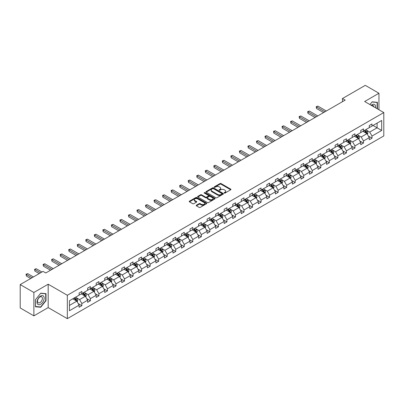 <?xml version="1.0" encoding="UTF-8"?>
<svg xmlns="http://www.w3.org/2000/svg" width="404" height="404" viewBox="0 0 404 404"><rect width="100%" height="100%" fill="white"/><g stroke="black" fill="none" stroke-linecap="round" stroke-linejoin="round"><path stroke-width="0.61" d="M224.265 193.061A0.53 0.308 0 0 0 225.018 193.061L230.724 189.769A0.758 0.439 0 0 0 230.947 189.461A0.758 0.439 0 0 0 230.724 189.148L221.059 183.567A0.758 0.439 0 0 0 219.983 183.567L214.282 186.86A0.53 0.308 0 0 0 215.029 187.294L215.771 186.87A2.429 1.404 0 0 1 219.205 186.87L220.013 187.335A2.429 1.404 0 0 1 220.725 188.33A2.429 1.404 0 0 1 220.013 189.319L219.271 189.744A0.53 0.308 0 0 0 220.023 190.178L220.761 189.754A2.429 1.404 0 0 1 224.2 189.754L225.003 190.218A2.429 1.404 0 0 1 225.715 191.208A2.429 1.404 0 0 1 225.003 192.203L224.265 192.627A0.53 0.308 0 0 0 224.265 193.061L224.265 192.627M196.41 205.207A0.758 0.439 0 0 0 196.187 205.52A0.758 0.439 0 0 0 196.41 205.828L199.121 207.393A0.758 0.439 0 0 0 200.197 207.393L206.535 203.737A0.758 0.439 0 0 0 206.757 203.424A0.758 0.439 0 0 0 206.535 203.116L196.869 197.536A0.758 0.439 0 0 0 195.794 197.536L189.456 201.192A0.758 0.439 0 0 0 189.234 201.505A0.758 0.439 0 0 0 189.456 201.813L192.733 203.702A0.758 0.439 0 0 0 193.809 203.702L196.521 202.136A0.758 0.439 0 0 0 196.743 201.828A0.758 0.439 0 0 0 196.521 201.52L194.895 200.581A2.03 1.172 0 0 1 194.299 199.753A2.03 1.172 0 0 1 195.551 198.667A2.03 1.172 0 0 1 197.768 198.925L204.131 202.596A2.03 1.172 0 0 1 204.727 203.424A2.03 1.172 0 0 1 203.47 204.51A2.03 1.172 0 0 1 201.258 204.252L200.197 203.641A0.758 0.439 0 0 0 199.121 203.641L196.41 205.207L196.41 205.828L199.121 204.273L199.121 203.641M48.182 284.219L33.875 292.481L20.2 284.583L20.2 307.954L33.875 315.852L48.182 307.596L67.327 318.65L67.327 295.274L48.182 284.219L48.182 307.596M378.957 109.767L378.957 93.248L364.655 101.51L383.8 112.565L67.327 295.274M378.957 93.248L365.282 85.35L342.441 98.541L342.441 101.697M20.2 284.583L43.041 271.397L45.773 272.978L345.178 100.116L342.441 98.541M215.822 197.753A0.758 0.439 0 0 0 216.898 197.753L223.235 194.092A0.758 0.439 0 0 0 223.457 193.784A0.758 0.439 0 0 0 223.235 193.476L213.57 187.895A0.758 0.439 0 0 0 212.494 187.895L206.156 191.552A0.758 0.439 0 0 0 205.934 191.86A0.758 0.439 0 0 0 206.156 192.173L215.822 197.753M204.515 193.178A0.53 0.308 0 0 1 205.055 193.253L214.872 198.919L208.545 202.571A0.758 0.439 0 0 1 207.474 202.571L197.809 196.99L200.52 195.44L200.52 194.809L197.809 196.374A0.758 0.439 0 0 0 197.586 196.682A0.758 0.439 0 0 0 197.809 196.99L197.809 196.374M200.52 195.44A0.758 0.439 0 0 1 201.591 195.44L201.591 194.809A0.758 0.439 0 0 0 200.52 194.809M201.591 194.809L205.515 197.071A0.758 0.439 0 0 0 206.585 197.071L208.388 196.031A0.758 0.439 0 0 0 208.61 195.723A0.758 0.439 0 0 0 208.388 195.41L204.303 193.056A0.53 0.308 0 0 1 205.055 192.622L214.883 198.293A0.758 0.439 0 0 1 215.105 198.606A0.758 0.439 0 0 1 214.883 198.914L214.883 198.293M33.875 292.481L33.875 315.852M69.432 300.753L79.118 295.162L79.118 293.046L81.855 291.471L81.855 293.587L87.653 290.239L87.653 288.123L90.385 286.542L90.385 288.658L96.187 285.31L96.187 283.194L98.919 281.613L98.919 283.729L104.722 280.381L104.722 278.265L107.454 276.69L107.454 278.805L113.256 275.457L113.256 273.341L115.988 271.761L115.988 273.877L121.786 270.529L121.786 268.413L124.523 266.832L124.523 268.948L130.32 265.6L130.32 263.484L133.057 261.908L133.057 264.024L138.855 260.676L138.855 258.56L141.592 256.979L141.592 259.095L147.389 255.747L147.389 253.631L150.126 252.051L150.126 254.167L155.924 250.818L155.924 248.702L158.661 247.127L158.661 249.243L164.458 245.895L164.458 243.779L167.195 242.198L167.195 244.314L172.993 240.966L172.993 238.85L175.73 237.269L175.73 239.385L181.527 236.037L181.527 233.921L184.259 232.345L184.259 234.461L190.062 231.113L190.062 228.997L192.794 227.417L192.794 229.533L198.596 226.184L198.596 224.069L201.328 222.488L201.328 224.604L207.131 221.261L207.131 219.14L209.863 217.564L209.863 219.68L215.66 216.332L215.66 214.216L218.397 212.635L218.397 214.751L224.195 211.403L224.195 209.287L226.932 207.707L226.932 209.822L232.729 206.479L232.729 204.358L235.466 202.783L235.466 204.899L241.264 201.551L241.264 199.435L244.001 197.854L244.001 199.97L249.798 196.622L249.798 194.506L252.535 192.925L252.535 195.041L258.333 191.698L258.333 189.577L261.07 188.001L261.07 190.117L266.867 186.769L266.867 184.653L269.604 183.073L269.604 185.189L275.402 181.84L275.402 179.724L278.139 178.144L278.139 180.265L283.936 176.917L283.936 174.801L286.668 173.22L286.668 175.336L292.471 171.988L292.471 169.872L295.203 168.291L295.203 170.407L301.005 167.059L301.005 164.943L303.737 163.362L303.737 165.483L309.54 162.135L309.54 160.019L312.272 158.439L312.272 160.555L318.069 157.207L318.069 155.091L320.806 153.51L320.806 155.626L326.604 152.278L326.604 150.162L329.341 148.581L329.341 150.702L335.138 147.354L335.138 145.238L337.875 143.657L337.875 145.773L343.673 142.425L343.673 140.309L346.41 138.729L346.41 140.844L352.207 137.496L352.207 135.38L354.944 133.805L354.944 135.921L360.742 132.573L360.742 130.457L363.479 128.876L363.479 130.992L369.276 127.644L369.276 125.528L372.013 123.947L372.013 126.063L381.694 120.473L381.694 130.457L372.013 136.047L372.013 138.163L369.276 139.739L369.276 137.623L363.479 140.971L363.479 143.087L360.742 144.667L360.742 142.551L354.944 145.9L354.944 148.016L352.207 149.596L352.207 147.48L346.41 150.828L346.41 152.944L343.673 154.52L343.673 152.404L337.875 155.752L337.875 157.868L335.138 159.449L335.138 157.333L329.341 160.681L329.341 162.797L326.604 164.377L326.604 162.262L320.806 165.61L320.806 167.726L318.069 169.301L318.069 167.185L312.272 170.533L312.272 172.649L309.54 174.23L309.54 172.114L303.737 175.462L303.737 177.578L301.005 179.159L301.005 177.043L295.203 180.391L295.203 182.507L292.471 184.083L292.471 181.967L286.668 185.315L286.668 187.431L283.936 189.011L283.936 186.895L278.139 190.244L278.139 192.36L275.402 193.94L275.402 191.824L269.604 195.172L269.604 197.288L266.867 198.864L266.867 196.748L261.07 200.096L261.07 202.212L258.333 203.793L258.333 201.677L252.535 205.025L252.535 207.141L249.798 208.722L249.798 206.606L244.001 209.954L244.001 212.07L241.264 213.645L241.264 211.529L235.466 214.877L235.466 216.993L232.729 218.574L232.729 216.458L226.932 219.806L226.932 221.922L224.195 223.503L224.195 221.387L218.397 224.735L218.397 226.851L215.66 228.427L215.66 226.311L209.863 229.659L209.863 231.775L207.131 233.355L207.131 231.239L201.328 234.588L201.328 236.704L198.596 238.284L198.596 236.168L192.794 239.511L192.794 241.632L190.062 243.208L190.062 241.092L184.259 244.44L184.259 246.556L181.527 248.137L181.527 246.021L175.73 249.369L175.73 251.485L172.993 253.066L172.993 250.95L167.195 254.293L167.195 256.414L164.458 257.989L164.458 255.873L158.661 259.222L158.661 261.337L155.924 262.918L155.924 260.802L150.126 264.15L150.126 266.266L147.389 267.847L147.389 265.731L141.592 269.074L141.592 271.195L138.855 272.771L138.855 270.655L133.057 274.003L133.057 276.119L130.32 277.7L130.32 275.584L124.523 278.932L124.523 281.048L121.786 282.628L121.786 280.507L115.988 283.855L115.988 285.971L113.256 287.552L113.256 285.436L107.454 288.784L107.454 290.9L104.722 292.481L104.722 290.365L98.919 293.713L98.919 295.829L96.187 297.41L96.187 295.289L90.385 298.637L90.385 300.753L87.653 302.333L87.653 300.217L81.855 303.566L81.855 305.682L79.118 307.262L79.118 305.146L69.432 310.737L69.432 300.753M67.327 318.65L383.8 135.936L383.8 112.565M81.305 293.9L85.355 296.238L79.558 299.586L76.391 297.758M79.558 299.586L81.855 303.566M85.355 296.238L87.653 300.217M79.118 294.657L79.558 294.91L81.855 293.587M89.84 288.976L93.89 291.309L88.087 294.657L84.921 292.829M88.087 294.657L90.385 298.637M93.89 291.309L96.187 295.289M87.653 289.734L88.087 289.986L90.385 288.658M98.374 284.047L102.424 286.386L96.622 289.734L93.455 287.906M96.622 289.734L98.919 293.713M102.424 286.386L104.722 290.365M96.187 284.805L96.622 285.057L98.919 283.729M106.908 279.119L110.959 281.457L105.156 284.805L101.99 282.977M105.156 284.805L107.454 288.784M110.959 281.457L113.256 285.436M104.722 279.876L105.156 280.129L107.454 278.805M115.443 274.195L119.488 276.528L113.691 279.876L110.524 278.048M113.691 279.876L115.988 283.855M119.488 276.528L121.786 280.507M113.256 274.952L113.691 275.205L115.988 273.877M123.978 269.266L128.023 271.604L122.225 274.952L119.059 273.124M122.225 274.952L124.523 278.932M128.023 271.604L130.32 275.584M121.786 270.024L122.225 270.276L124.523 268.948M132.512 264.337L136.557 266.675L130.76 270.024L127.593 268.195M130.76 270.024L133.057 274.003M136.557 266.675L138.855 270.655M130.32 265.095L130.76 265.347L133.057 264.024M141.047 259.413L145.092 261.747L139.294 265.095L136.128 263.267M139.294 265.095L141.592 269.074M145.092 261.747L147.389 265.731M138.855 260.171L139.294 260.423L141.592 259.095M149.576 254.485L153.626 256.823L147.829 260.171L144.662 258.343M147.829 260.171L150.126 264.15M153.626 256.823L155.924 260.802M147.389 255.242L147.829 255.495L150.126 254.167M158.11 249.556L162.161 251.894L156.363 255.242L153.197 253.414M156.363 255.242L158.661 259.222M162.161 251.894L164.458 255.873M155.924 250.313L156.363 250.566L158.661 249.243M166.645 244.632L170.695 246.965L164.898 250.313L161.731 248.485M164.898 250.313L167.195 254.293M170.695 246.965L172.993 250.95M164.458 245.39L164.898 245.642L167.195 244.314M175.179 239.703L179.23 242.041L173.432 245.39L170.266 243.561M173.432 245.39L175.73 249.369M179.23 242.041L181.527 246.021M172.993 240.461L173.432 240.713L175.73 239.385M183.714 234.774L187.764 237.113L181.962 240.461L178.795 238.633M181.962 240.461L184.259 244.44M187.764 237.113L190.062 241.092M181.527 235.532L181.962 235.784L184.259 234.461M192.248 229.851L196.299 232.184L190.496 235.532L187.33 233.704M190.496 235.532L192.794 239.511M196.299 232.184L198.596 236.168M190.062 230.608L190.496 230.861L192.794 229.533M200.783 224.922L204.833 227.26L199.031 230.608L195.864 228.78M199.031 230.608L201.328 234.588M204.833 227.26L207.131 231.239M198.596 225.679L199.031 225.932L201.328 224.604M209.317 219.993L213.368 222.331L207.565 225.679L204.399 223.851M207.565 225.679L209.863 229.659M213.368 222.331L215.66 226.311M207.131 220.751L207.565 221.003L209.863 219.68M217.852 215.069L221.897 217.408L216.1 220.751L212.933 218.923M216.1 220.751L218.397 224.735M221.897 217.408L224.195 221.387M215.66 215.827L216.1 216.079L218.397 214.751M226.386 210.141L230.431 212.479L224.634 215.827L221.468 213.999M224.634 215.827L226.932 219.806M230.431 212.479L232.729 216.458M224.195 210.898L224.634 211.151L226.932 209.822M234.921 205.212L238.966 207.55L233.169 210.898L230.002 209.07M233.169 210.898L235.466 214.877M238.966 207.55L241.264 211.529M232.729 205.969L233.169 206.222L235.466 204.899M243.455 200.288L247.501 202.626L241.703 205.969L238.537 204.141M241.703 205.969L244.001 209.954M247.501 202.626L249.798 206.606M241.264 201.046L241.703 201.298L244.001 199.97M251.985 195.359L256.035 197.697L250.238 201.046L247.071 199.217M250.238 201.046L252.535 205.025M256.035 197.697L258.333 201.677M249.798 196.117L250.238 196.369L252.535 195.041M260.519 190.43L264.57 192.769L258.772 196.117L255.606 194.289M258.772 196.117L261.07 200.096M264.57 192.769L266.867 196.748M258.333 191.188L258.772 191.446L261.07 190.117M269.054 185.507L273.104 187.845L267.307 191.188L264.14 189.36M267.307 191.188L269.604 195.172M273.104 187.845L275.402 191.824M266.867 186.264L267.307 186.517L269.604 185.189M277.588 180.578L281.639 182.916L275.841 186.264L272.675 184.436M275.841 186.264L278.139 190.244M281.639 182.916L283.936 186.895M275.402 181.335L275.841 181.588L278.139 180.265M286.123 175.649L290.173 177.987L284.371 181.335L281.204 179.507M284.371 181.335L286.668 185.315M290.173 177.987L292.471 181.967M283.936 176.407L284.371 176.664L286.668 175.336M294.657 170.725L298.707 173.064L292.905 176.412L289.739 174.584M292.905 176.412L295.203 180.391M298.707 173.064L301.005 177.043M292.471 171.483L292.905 171.735L295.203 170.407M303.192 165.797L307.242 168.135L301.44 171.483L298.273 169.655M301.44 171.483L303.737 175.462M307.242 168.135L309.54 172.114M301.005 166.554L301.44 166.807L303.737 165.483M311.726 160.868L315.771 163.206L309.974 166.554L306.808 164.726M309.974 166.554L312.272 170.533M315.771 163.206L318.069 167.185M309.54 161.63L309.974 161.883L312.272 160.555M320.261 155.944L324.306 158.282L318.509 161.63L315.342 159.802M318.509 161.63L320.806 165.61M324.306 158.282L326.604 162.262M318.069 156.702L318.509 156.954L320.806 155.626M328.795 151.015L332.84 153.353L327.043 156.702L323.877 154.873M327.043 156.702L329.341 160.681M332.84 153.353L335.138 157.333M326.604 151.773L327.043 152.025L329.341 150.702M337.33 146.086L341.375 148.425L335.578 151.773L332.411 149.945M335.578 151.773L337.875 155.752M341.375 148.425L343.673 152.404M335.138 146.849L335.578 147.101L337.875 145.773M345.859 141.163L349.909 143.501L344.112 146.849L340.946 145.021M344.112 146.849L346.41 150.828M349.909 143.501L352.207 147.48M343.673 141.92L344.112 142.173L346.41 140.844M354.394 136.234L358.444 138.572L352.647 141.92L349.48 140.092M352.647 141.92L354.944 145.9M358.444 138.572L360.742 142.551M352.207 136.991L352.647 137.244L354.944 135.921M362.928 131.305L366.978 133.643L361.181 136.991L358.015 135.163M361.181 136.991L363.479 140.971M366.978 133.643L369.276 137.623M360.742 132.068L361.181 132.32L363.479 130.992M373.049 125.462L377.099 127.8L369.716 132.068L366.549 130.239M369.716 132.068L372.013 136.047M381.694 130.457L377.099 127.8L377.099 123.129L381.694 120.473M369.276 127.139L369.716 127.391L372.013 126.063M69.432 305.429L76.821 301.167L72.77 298.829M76.821 301.167L79.118 305.146M368.372 136.062L372.013 138.163M359.838 140.986L363.479 143.087M351.303 145.915L354.944 148.016M342.769 150.844L346.41 152.944M334.239 155.767L337.875 157.868M325.705 160.696L329.341 162.797M317.17 165.625L320.806 167.726M308.636 170.549L312.272 172.649M300.101 175.477L303.737 177.578M291.567 180.406L295.203 182.507M283.032 185.33L286.668 187.431M274.498 190.259L278.139 192.36M265.963 195.188L269.604 197.288M257.429 200.111L261.07 202.212M248.894 205.04L252.535 207.141M240.36 209.969L244.001 212.07M231.83 214.893L235.466 216.993M223.296 219.821L226.932 221.922M214.761 224.75L218.397 226.851M206.227 229.674L209.863 231.775M197.692 234.603L201.328 236.704M189.158 239.532L192.794 241.632M180.623 244.455L184.259 246.556M172.089 249.384L175.73 251.485M163.554 254.313L167.195 256.414M155.02 259.237L158.661 261.337M146.485 264.166L150.126 266.266M137.956 269.094L141.592 271.195M129.421 274.018L133.057 276.119M120.887 278.947L124.523 281.048M112.352 283.876L115.988 285.971M103.818 288.799L107.454 290.9M95.283 293.728L98.919 295.829M86.749 298.657L90.385 300.753M78.214 303.581L81.855 305.682M377.402 108.868L377.402 102.313L372.119 101.843L369.938 104.56L372.013 102L377.124 102.454L377.124 108.706M45.995 300.692L45.995 293.652L40.713 293.178L35.436 299.748L35.436 306.788L40.713 307.257L45.995 300.692L45.718 300.531M224.478 193.137L225.003 192.834A2.429 1.404 0 0 0 225.715 191.844L225.715 191.208M220.725 188.33L220.725 188.961A2.429 1.404 0 0 1 220.013 189.951L219.483 190.254M230.714 189.774L221.059 184.199A0.758 0.439 0 0 0 219.983 184.199L214.494 187.37M223.235 193.476L223.235 194.092L213.57 188.527A0.758 0.439 0 0 0 212.494 188.527L206.166 192.178L206.156 191.552M221.892 194.001A0.53 0.308 0 0 0 221.892 193.567L213.408 188.668A0.53 0.308 0 0 0 212.656 188.668L211.878 189.117A2.429 1.404 0 0 0 211.166 190.112A2.429 1.404 0 0 0 211.878 191.102L217.675 194.45A2.429 1.404 0 0 0 221.114 194.45L221.892 194.001L221.892 194.632A0.53 0.308 0 0 0 222.048 194.415L222.048 193.784M211.166 190.112L211.166 190.744A2.429 1.404 0 0 0 211.878 191.733L211.878 191.102M221.892 194.632L221.114 195.082A2.429 1.404 0 0 1 217.675 195.082L211.878 191.733M201.591 195.44L205.515 197.702A0.758 0.439 0 0 0 206.585 197.702L208.388 196.662A0.758 0.439 0 0 0 208.61 196.354L208.61 195.723M209.58 199.419A2.03 1.172 0 0 0 211.792 199.672A2.03 1.172 0 0 0 213.049 198.591A2.03 1.172 0 0 0 212.453 197.758L210.211 196.465A0.758 0.439 0 0 0 209.136 196.465L207.338 197.506A0.758 0.439 0 0 0 207.116 197.814A0.758 0.439 0 0 0 207.338 198.122L209.58 199.419L209.58 200.051A2.03 1.172 0 0 0 211.792 200.303A2.03 1.172 0 0 0 213.049 199.222L213.049 198.591M207.116 197.814L207.116 198.445A0.758 0.439 0 0 0 207.338 198.758L207.338 198.122M209.58 200.051L207.338 198.758M204.727 203.424L204.727 204.055A2.03 1.172 0 0 1 203.47 205.141A2.03 1.172 0 0 1 201.258 204.889L200.197 204.273A0.758 0.439 0 0 0 199.121 204.273M194.299 199.753L194.299 200.384A2.03 1.172 0 0 0 194.895 201.212L194.895 200.581M196.511 202.146L194.895 201.212M206.525 203.742L196.869 198.167A0.758 0.439 0 0 0 195.794 198.167L189.466 201.818M40.158 306.934L40.713 307.257M367.393 134.365L367.898 132.911A2.05 1.182 -120 0 0 367.241 131.164L366.014 129.527M363.812 131.815L363.277 131.103M326.331 110.999L317.867 106.111L316.504 106.903L316.504 108.484L323.594 112.58M366.675 133.472L366.792 132.997A2.05 1.182 -120 0 0 366.201 131.765L364.974 130.128M364.464 130.421L365.812 132.229A1.045 0.601 60 0 1 366.004 132.542L366.792 132.997M364.317 130.507L365.544 132.143A2.05 1.182 60 0 1 366.059 133.113M316.504 108.484L316.201 106.727L324.962 111.787M316.201 106.727L317.867 106.111M358.858 139.294L359.363 137.84A2.05 1.182 -120 0 0 358.707 136.092L357.479 134.451M355.278 136.744L354.747 136.032M317.796 115.928L309.333 111.039L307.969 111.827L307.969 113.408L315.064 117.503M358.141 138.395L358.257 137.926A2.05 1.182 -120 0 0 357.671 136.693L356.439 135.052M355.929 135.35L357.277 137.153A1.045 0.601 60 0 1 357.469 137.471L358.257 137.926M355.783 135.431L357.015 137.072A2.05 1.182 60 0 1 357.525 138.042M307.969 113.408L307.666 111.656L316.428 116.716M307.666 111.656L309.333 111.039M350.324 144.218L350.829 142.763A2.05 1.182 -120 0 0 350.172 141.021L348.945 139.38M346.743 141.673L346.213 140.961M309.262 120.852L300.803 115.968L299.435 116.756L299.435 118.337L306.53 122.432M349.606 143.324L349.723 142.854A2.05 1.182 -120 0 0 349.137 141.622L347.905 139.981M347.395 140.279L348.743 142.082A1.045 0.601 60 0 1 348.935 142.4L349.723 142.854M347.248 140.36L348.48 142.001A2.05 1.182 60 0 1 348.99 142.966M299.435 118.337L299.132 116.584L307.893 121.644M299.132 116.584L300.803 115.968M375.473 107.757A5.03 2.904 120 0 0 371.2 105.287M373.786 106.782A3.444 1.99 120 0 0 373.084 105.464A3.444 1.99 120 0 0 371.594 105.515M376.786 102.263L377.124 102.454M43.682 300.43A5.03 2.904 120 0 0 42.385 295.571A5.03 2.904 120 0 0 37.527 299.879A5.03 2.904 120 0 0 38.829 304.737A5.03 2.904 120 0 0 43.682 300.43M42.066 299.97A3.444 1.99 120 0 0 41.678 296.799A3.444 1.99 120 0 0 37.85 299.591A3.444 1.99 120 0 0 38.239 302.763A3.444 1.99 120 0 0 42.066 299.97M35.491 306.52L35.491 299.697L40.607 293.334L45.718 293.794L45.718 300.611L40.607 306.974L35.436 306.484M45.379 293.597L45.718 293.794M341.794 149.147L342.294 147.692A2.05 1.182 -120 0 0 341.643 145.945L340.41 144.309M338.209 146.596L337.678 145.884M300.728 125.78L292.269 120.892L290.9 121.685L290.9 123.265L297.995 127.361M341.072 148.253L341.188 147.778A2.05 1.182 -120 0 0 340.602 146.546L339.375 144.91M338.86 145.203L340.213 147.011A1.045 0.601 60 0 1 340.4 147.324L341.188 147.778M338.719 145.288L339.946 146.925A2.05 1.182 60 0 1 340.456 147.894M290.9 123.265L290.597 121.508L299.364 126.568M290.597 121.508L292.269 120.892M333.26 154.076L333.76 152.621A2.05 1.182 -120 0 0 333.108 150.874L331.876 149.233M329.674 151.525L329.144 150.813M292.193 130.709L283.734 125.821L282.366 126.609L282.366 128.189L289.461 132.285M332.537 153.177L332.654 152.707A2.05 1.182 -120 0 0 332.068 151.475L330.841 149.833M330.326 150.131L331.679 151.934A1.045 0.601 60 0 1 331.866 152.252L332.654 152.707M330.184 150.212L331.411 151.853A2.05 1.182 60 0 1 331.921 152.823M282.366 128.189L282.063 126.437L290.829 131.497M282.063 126.437L283.734 125.821M324.725 158.999L325.225 157.545A2.05 1.182 -120 0 0 324.574 155.803L323.346 154.161M321.14 156.454L320.609 155.742M283.664 135.633L275.2 130.75L273.831 131.537L273.831 133.118L280.926 137.214M324.003 158.105L324.119 157.636A2.05 1.182 -120 0 0 323.533 156.404L322.306 154.762M321.791 155.06L323.144 156.863A1.045 0.601 60 0 1 323.331 157.181L324.119 157.636M321.65 155.141L322.877 156.782A2.05 1.182 60 0 1 323.387 157.747M273.831 133.118L273.528 131.366L282.295 136.426M273.528 131.366L275.2 130.75M316.191 163.928L316.691 162.474A2.05 1.182 -120 0 0 316.039 160.726L314.812 159.09M312.605 161.378L312.075 160.666M275.129 140.562L266.665 135.673L265.297 136.466L265.297 138.042L272.392 142.142M315.474 163.034L315.585 162.559A2.05 1.182 -120 0 0 314.999 161.327L313.772 159.691M313.257 159.984L314.61 161.792A1.045 0.601 60 0 1 314.797 162.105L315.585 162.559M313.115 160.07L314.342 161.706A2.05 1.182 60 0 1 314.852 162.676M265.297 138.042L264.994 136.289L273.761 141.349M264.994 136.289L266.665 135.673M307.656 168.852L308.156 167.402A2.05 1.182 -120 0 0 307.505 165.655L306.277 164.014M304.076 166.307L303.54 165.595M266.595 145.491L258.131 140.602L256.762 141.39L256.762 142.971L263.857 147.066M306.939 167.958L307.05 167.488A2.05 1.182 -120 0 0 306.464 166.256L305.237 164.615M304.722 164.913L306.075 166.716A1.045 0.601 60 0 1 306.262 167.034L307.05 167.488M304.581 164.994L305.808 166.635A2.05 1.182 60 0 1 306.318 167.604M256.762 142.971L256.464 141.218L265.226 146.278M256.464 141.218L258.131 140.602M299.122 173.781L299.627 172.326A2.05 1.182 -120 0 0 298.97 170.584L297.743 168.943M295.541 171.235L295.006 170.523M258.06 150.414L249.596 145.531L248.228 146.319L248.228 147.899L255.323 151.995M298.404 172.887L298.516 172.417A2.05 1.182 -120 0 0 297.93 171.185L296.703 169.544M296.188 169.842L297.541 171.644A1.045 0.601 60 0 1 297.733 171.963L298.516 172.417M296.046 169.922L297.273 171.564A2.05 1.182 60 0 1 297.783 172.528M248.228 147.899L247.93 146.147L256.692 151.207M247.93 146.147L249.596 145.531M290.587 178.709L291.092 177.255A2.05 1.182 -120 0 0 290.436 175.508L289.208 173.871M287.007 176.159L286.471 175.447M249.526 155.343L241.062 150.455L239.693 151.248L239.693 152.823L246.788 156.924M289.87 177.816L289.981 177.341A2.05 1.182 -120 0 0 289.395 176.109L288.168 174.472M287.653 174.765L289.006 176.573A1.045 0.601 60 0 1 289.198 176.886L289.981 177.341M287.512 174.851L288.739 176.487A2.05 1.182 60 0 1 289.249 177.457M239.693 152.823L239.395 151.071L248.157 156.131M239.395 151.071L241.062 150.455M282.053 183.633L282.558 182.184A2.05 1.182 -120 0 0 281.901 180.436L280.674 178.795M278.472 181.088L277.937 180.376M240.991 160.272L232.527 155.383L231.159 156.171L231.159 157.752L238.254 161.847M281.336 182.739L281.452 182.27A2.05 1.182 -120 0 0 280.861 181.037L279.634 179.396M279.119 179.694L280.472 181.497A1.045 0.601 60 0 1 280.664 181.815L281.452 182.27M278.977 179.775L280.204 181.416A2.05 1.182 60 0 1 280.719 182.386M231.159 157.752L230.861 156L239.623 161.06M230.861 156L232.527 155.383M273.518 188.562L274.023 187.108A2.05 1.182 -120 0 0 273.367 185.365L272.139 183.724M269.938 186.017L269.402 185.305M232.457 165.196L223.993 160.312L222.624 161.1L222.624 162.681L229.719 166.776M272.801 187.668L272.917 187.198A2.05 1.182 -120 0 0 272.326 185.966L271.099 184.325M270.589 184.623L271.937 186.426A1.045 0.601 60 0 1 272.129 186.744L272.917 187.198M270.443 184.704L271.67 186.345A2.05 1.182 60 0 1 272.185 187.31M222.624 162.681L222.326 160.928L231.088 165.988M222.326 160.928L223.993 160.312M264.984 193.491L265.489 192.036A2.05 1.182 -120 0 0 264.832 190.289L263.605 188.653M261.403 190.941L260.873 190.228M223.922 170.124L215.458 165.236L214.095 166.029L214.095 167.604L221.19 171.705M264.267 192.597L264.383 192.122A2.05 1.182 -120 0 0 263.797 190.89L262.565 189.254M262.055 189.547L263.403 191.355A1.045 0.601 60 0 1 263.595 191.668L264.383 192.122M261.908 189.633L263.14 191.269A2.05 1.182 60 0 1 263.65 192.238M214.095 167.604L213.792 165.852L222.553 170.912M213.792 165.852L215.458 165.236M256.449 198.415L256.954 196.965A2.05 1.182 -120 0 0 256.298 195.218L255.07 193.577M252.869 195.869L252.338 195.157M215.388 175.053L206.924 170.165L205.56 170.953L205.56 172.533L212.656 176.629M255.732 197.521L255.848 197.051A2.05 1.182 -120 0 0 255.262 195.819L254.03 194.178M253.52 194.476L254.868 196.278A1.045 0.601 60 0 1 255.06 196.597L255.848 197.051M253.374 194.556L254.606 196.198A2.05 1.182 60 0 1 255.116 197.167M205.56 172.533L205.257 170.781L214.019 175.841M205.257 170.781L206.924 170.165M247.915 203.343L248.42 201.889A2.05 1.182 -120 0 0 247.768 200.147L246.536 198.505M244.334 200.798L243.804 200.086M206.853 179.977L198.394 175.094L197.026 175.881L197.026 177.462L204.121 181.558M247.197 202.449L247.314 201.98A2.05 1.182 -120 0 0 246.728 200.748L245.501 199.106M244.986 199.404L246.334 201.207A1.045 0.601 60 0 1 246.526 201.525L247.314 201.98M244.844 199.485L246.071 201.126A2.05 1.182 60 0 1 246.581 202.091M197.026 177.462L196.723 175.71L205.49 180.77M196.723 175.71L198.394 175.094M239.385 208.272L239.885 206.818A2.05 1.182 -120 0 0 239.234 205.07L238.001 203.434M235.8 205.722L235.269 205.01M198.319 184.906L189.86 180.017L188.491 180.81L188.491 182.386L195.587 186.486M238.663 207.378L238.779 206.904A2.05 1.182 -120 0 0 238.193 205.671L236.966 204.035M236.451 204.328L237.804 206.136A1.045 0.601 60 0 1 237.991 206.449L238.779 206.904M236.31 204.414L237.537 206.05A2.05 1.182 60 0 1 238.047 207.02M188.491 182.386L188.188 180.633L196.955 185.694M188.188 180.633L189.86 180.017M230.851 213.196L231.351 211.746A2.05 1.182 -120 0 0 230.699 209.999L229.472 208.358M227.265 210.651L226.735 209.939M189.789 189.835L181.325 184.946L179.957 185.734L179.957 187.315L187.052 191.41M230.129 212.302L230.245 211.832A2.05 1.182 -120 0 0 229.659 210.6L228.432 208.959M227.917 209.257L229.27 211.06A1.045 0.601 60 0 1 229.457 211.378L230.245 211.832M227.775 209.338L229.002 210.979A2.05 1.182 60 0 1 229.512 211.948M179.957 187.315L179.654 185.562L188.421 190.622M179.654 185.562L181.325 184.946M222.316 218.125L222.816 216.67A2.05 1.182 -120 0 0 222.165 214.928L220.938 213.287M218.731 215.579L218.2 214.867M181.255 194.758L172.791 189.875L171.422 190.663L171.422 192.243L178.518 196.339M221.594 217.231L221.71 216.761A2.05 1.182 -120 0 0 221.124 215.529L219.897 213.888M219.382 214.186L220.736 215.988A1.045 0.601 60 0 1 220.922 216.307L221.71 216.761M219.241 214.266L220.468 215.908A2.05 1.182 60 0 1 220.978 216.872M171.422 192.243L171.119 190.491L179.886 195.551M171.119 190.491L172.791 189.875M213.782 223.053L214.282 221.599A2.05 1.182 -120 0 0 213.63 219.852L212.403 218.216M210.201 220.503L209.666 219.791M172.72 199.687L164.256 194.799L162.888 195.592L162.888 197.167L169.983 201.268M213.065 222.16L213.176 221.685A2.05 1.182 -120 0 0 212.59 220.453L211.363 218.817M210.848 219.109L212.201 220.917A1.045 0.601 60 0 1 212.388 221.23L213.176 221.685M210.706 219.195L211.933 220.831A2.05 1.182 60 0 1 212.443 221.801M162.888 197.167L162.59 195.415L171.352 200.475M162.59 195.415L164.256 194.799M205.247 227.977L205.752 226.528A2.05 1.182 -120 0 0 205.096 224.781L203.868 223.139M201.667 225.432L201.131 224.72M164.186 204.616L155.722 199.727L154.353 200.515L154.353 202.096L161.448 206.192M204.53 227.083L204.641 226.614A2.05 1.182 -120 0 0 204.055 225.382L202.828 223.74M202.313 224.038L203.667 225.841A1.045 0.601 60 0 1 203.853 226.159L204.641 226.614M202.172 224.119L203.399 225.76A2.05 1.182 60 0 1 203.909 226.73M154.353 202.096L154.055 200.344L162.817 205.404M154.055 200.344L155.722 199.727M196.713 232.906L197.218 231.452A2.05 1.182 -120 0 0 196.561 229.709L195.334 228.068M193.132 230.361L192.597 229.649M155.651 209.54L147.187 204.656L145.819 205.444L145.819 207.025L152.914 211.12M195.996 232.012L196.107 231.542A2.05 1.182 -120 0 0 195.521 230.31L194.294 228.669M193.779 228.967L195.132 230.77A1.045 0.601 60 0 1 195.324 231.088L196.107 231.542M193.637 229.048L194.864 230.689A2.05 1.182 60 0 1 195.374 231.654M145.819 207.025L145.521 205.272L154.283 210.333M145.521 205.272L147.187 204.656M188.178 237.835L188.683 236.38A2.05 1.182 -120 0 0 188.027 234.633L186.799 232.997M184.598 235.285L184.062 234.572M147.117 214.468L138.653 209.58L137.284 210.373L137.284 211.948L144.379 216.049M187.461 236.941L187.577 236.466A2.05 1.182 -120 0 0 186.986 235.234L185.759 233.598M185.244 233.891L186.597 235.699A1.045 0.601 60 0 1 186.789 236.012L187.577 236.466M185.103 233.977L186.33 235.613A2.05 1.182 60 0 1 186.845 236.582M137.284 211.948L136.986 210.196L145.748 215.256M136.986 210.196L138.653 209.58M179.644 242.759L180.149 241.309A2.05 1.182 -120 0 0 179.492 239.562L178.265 237.921M176.063 240.213L175.528 239.501M138.582 219.397L130.118 214.509L128.75 215.297L128.75 216.877L135.845 220.973M178.927 241.865L179.043 241.395A2.05 1.182 -120 0 0 178.452 240.163L177.225 238.522M176.715 238.82L178.063 240.622A1.045 0.601 60 0 1 178.255 240.941L179.043 241.395M176.568 238.9L177.795 240.542A2.05 1.182 60 0 1 178.31 241.511M128.75 216.877L128.452 215.125L137.214 220.185M128.452 215.125L130.118 214.509M171.109 247.687L171.614 246.233A2.05 1.182 -120 0 0 170.958 244.491L169.731 242.849M167.529 245.137L166.993 244.43M130.048 224.321L121.584 219.438L120.22 220.225L120.22 221.806L127.316 225.902M170.392 246.793L170.508 246.324A2.05 1.182 -120 0 0 169.922 245.087L168.69 243.45M168.18 243.748L169.529 245.551A1.045 0.601 60 0 1 169.72 245.869L170.508 246.324M168.034 243.829L169.266 245.47A2.05 1.182 60 0 1 169.776 246.435M120.22 221.806L119.917 220.054L128.679 225.114M119.917 220.054L121.584 219.438M162.575 252.616L163.08 251.162A2.05 1.182 -120 0 0 162.423 249.414L161.196 247.778M158.994 250.066L158.464 249.354M121.513 229.25L113.049 224.361L111.686 225.154L111.686 226.73L118.781 230.83M161.858 251.722L161.974 251.248A2.05 1.182 -120 0 0 161.388 250.015L160.156 248.374M159.646 248.672L160.994 250.48A1.045 0.601 60 0 1 161.186 250.793L161.974 251.248M159.499 248.758L160.731 250.394A2.05 1.182 60 0 1 161.241 251.364M111.686 226.73L111.383 224.977L120.145 230.038M111.383 224.977L113.049 224.361M154.04 257.54L154.545 256.091A2.05 1.182 -120 0 0 153.894 254.343L152.662 252.702M150.46 254.995L149.929 254.283M112.979 234.179L104.52 229.29L103.151 230.078L103.151 231.659L110.247 235.754M153.323 256.646L153.439 256.176A2.05 1.182 -120 0 0 152.853 254.944L151.621 253.303M151.111 253.601L152.459 255.404A1.045 0.601 60 0 1 152.651 255.722L153.439 256.176M150.965 253.682L152.197 255.323A2.05 1.182 60 0 1 152.707 256.293M103.151 231.659L102.848 229.906L111.615 234.966M102.848 229.906L104.52 229.29M145.511 262.469L146.011 261.014A2.05 1.182 -120 0 0 145.359 259.272L144.127 257.631M141.925 259.918L141.395 259.211M104.444 239.102L95.985 234.219L94.617 235.007L94.617 236.587L101.712 240.683M144.789 261.575L144.905 261.105A2.05 1.182 -120 0 0 144.319 259.868L143.092 258.232M142.577 258.53L143.93 260.333A1.045 0.601 60 0 1 144.117 260.651L144.905 261.105M142.435 258.611L143.662 260.252A2.05 1.182 60 0 1 144.172 261.216M94.617 236.587L94.314 234.835L103.081 239.895M94.314 234.835L95.985 234.219M136.976 267.397L137.476 265.943A2.05 1.182 -120 0 0 136.825 264.196L135.593 262.56M133.391 264.847L132.86 264.135M95.915 244.031L87.451 239.143L86.082 239.936L86.082 241.511L93.178 245.612M136.254 266.504L136.37 266.029A2.05 1.182 -120 0 0 135.784 264.797L134.557 263.156M134.042 263.453L135.396 265.261A1.045 0.601 60 0 1 135.582 265.574L136.37 266.029M133.901 263.539L135.128 265.175A2.05 1.182 60 0 1 135.638 266.145M86.082 241.511L85.779 239.759L94.546 244.819M85.779 239.759L87.451 239.143M128.442 272.321L128.942 270.872A2.05 1.182 -120 0 0 128.29 269.125L127.063 267.483M124.856 269.776L124.326 269.064M87.38 248.955L78.916 244.072L77.548 244.859L77.548 246.44L84.643 250.536M127.72 271.427L127.836 270.958A2.05 1.182 -120 0 0 127.25 269.726L126.023 268.084M125.508 268.382L126.861 270.185A1.045 0.601 60 0 1 127.048 270.503L127.836 270.958M125.366 268.463L126.593 270.104A2.05 1.182 60 0 1 127.103 271.074M77.548 246.44L77.245 244.688L86.012 249.748M77.245 244.688L78.916 244.072M119.907 277.25L120.407 275.796A2.05 1.182 -120 0 0 119.756 274.053L118.529 272.412M116.322 274.7L115.791 273.993M78.846 253.884L70.382 249L69.013 249.788L69.013 251.369L76.109 255.464M119.19 276.356L119.301 275.887A2.05 1.182 -120 0 0 118.715 274.649L117.488 273.013M116.973 273.311L118.327 275.114A1.045 0.601 60 0 1 118.513 275.432L119.301 275.887M116.832 273.392L118.059 275.033A2.05 1.182 60 0 1 118.569 275.998M69.013 251.369L68.71 249.616L77.477 254.677M68.71 249.616L70.382 249M111.373 282.179L111.878 280.724A2.05 1.182 -120 0 0 111.221 278.977L109.994 277.341M107.792 279.629L107.257 278.917M70.311 258.812L61.847 253.924L60.479 254.717L60.479 256.293L67.574 260.393M110.656 281.285L110.767 280.81A2.05 1.182 -120 0 0 110.181 279.578L108.954 277.937M108.439 278.235L109.792 280.038A1.045 0.601 60 0 1 109.979 280.356L110.767 280.81M108.297 278.321L109.524 279.957A2.05 1.182 60 0 1 110.034 280.926M60.479 256.293L60.181 254.54L68.943 259.6M60.181 254.54L61.847 253.924M102.838 287.103L103.343 285.653A2.05 1.182 -120 0 0 102.687 283.906L101.46 282.265M99.258 284.557L98.722 283.845M61.777 263.736L53.313 258.853L51.944 259.641L51.944 261.221L59.04 265.317M102.121 286.209L102.232 285.739A2.05 1.182 -120 0 0 101.646 284.507L100.419 282.866M99.904 283.164L101.258 284.966A1.045 0.601 60 0 1 101.449 285.285L102.232 285.739M99.763 283.244L100.99 284.886A2.05 1.182 60 0 1 101.5 285.855M51.944 261.221L51.646 259.469L60.408 264.529M51.646 259.469L53.313 258.853M94.304 292.031L94.809 290.577A2.05 1.182 -120 0 0 94.152 288.835L92.925 287.194M90.723 289.481L90.188 288.774M53.242 268.665L44.778 263.782L43.41 264.57L43.41 266.15L50.505 270.246M93.587 291.138L93.703 290.668A2.05 1.182 -120 0 0 93.112 289.431L91.885 287.794M91.37 288.092L92.723 289.895A1.045 0.601 60 0 1 92.915 290.213L93.703 290.668M91.228 288.173L92.455 289.814A2.05 1.182 60 0 1 92.965 290.779M43.41 266.15L43.112 264.398L51.874 269.453M43.112 264.398L44.778 263.782M85.769 296.96L86.274 295.506A2.05 1.182 -120 0 0 85.618 293.759L84.391 292.122M82.189 294.41L81.653 293.698M41.971 272.013L36.244 268.705L34.875 269.498L34.875 271.074L39.239 273.594M85.052 296.061L85.168 295.592A2.05 1.182 -120 0 0 84.577 294.359L83.35 292.718M82.835 293.016L84.189 294.819A1.045 0.601 60 0 1 84.38 295.137L85.168 295.592M82.694 293.102L83.921 294.738A2.05 1.182 60 0 1 84.436 295.708M34.875 271.074L34.577 269.322L40.607 272.801M34.577 269.322L36.244 268.705M77.235 301.884L77.74 300.435A2.05 1.182 -120 0 0 77.083 298.687L75.856 297.046M73.654 299.339L73.119 298.627M33.436 276.942L27.709 273.634L26.346 274.422L26.346 276.003L30.704 278.518M76.518 300.99L76.634 300.52A2.05 1.182 -120 0 0 76.043 299.288L74.816 297.647M74.306 297.945L75.654 299.748A1.045 0.601 60 0 1 75.846 300.066L76.634 300.52M74.159 298.026L75.386 299.667A2.05 1.182 60 0 1 75.902 300.637M26.346 276.003L26.043 274.25L32.073 277.73M26.043 274.25L27.709 273.634M225.003 192.834L225.003 192.203M219.271 190.178L219.271 189.744M220.013 189.951L220.013 189.319M214.282 187.294L214.282 186.86M219.983 184.199L219.983 183.567M221.059 184.199L221.059 183.567M230.724 189.769L230.724 189.148M212.494 188.527L212.494 187.895M213.57 188.527L213.57 187.895M217.675 195.082L217.675 194.45M221.114 195.082L221.114 194.45M205.515 197.702L205.515 197.071M206.585 197.702L206.585 197.071M208.388 196.662L208.388 196.031M205.055 193.253L205.055 192.622M200.197 204.273L200.197 203.641M201.258 204.889L201.258 204.252M196.521 202.136L196.521 201.52M189.456 201.813L189.456 201.192M195.794 198.167L195.794 197.536M196.869 198.167L196.869 197.536M206.535 203.737L206.535 203.116M366.832 133.557L367.882 132.951M366.201 131.765L367.241 131.164M364.964 132.482L365.544 132.143M358.298 138.486L359.348 137.88M357.671 136.693L358.707 136.092M356.429 137.411L357.015 137.072M349.763 143.415L350.813 142.804M349.137 141.622L350.172 141.021M347.894 142.334L348.48 142.001M341.229 148.339L342.279 147.733M340.602 146.546L341.643 145.945M339.36 147.263L339.946 146.925M332.694 153.268L333.749 152.662M332.068 151.475L333.108 150.874M330.826 152.192L331.411 151.853M324.159 158.196L325.215 157.585M323.533 156.404L324.574 155.803M322.291 157.116L322.877 156.782M315.625 163.12L316.68 162.514M314.999 161.327L316.039 160.726M313.762 162.044L314.342 161.706M307.091 168.049L308.146 167.443M306.464 166.256L307.505 165.655M305.227 166.973L305.808 166.635M298.556 172.978L299.611 172.367M297.93 171.185L298.97 170.584M296.693 171.897L297.273 171.564M290.022 177.901L291.077 177.295M289.395 176.109L290.436 175.508M288.158 176.826L288.739 176.487M281.492 182.83L282.542 182.224M280.861 181.037L281.901 180.436M279.624 181.755L280.204 181.416M272.958 187.759L274.008 187.148M272.326 185.966L273.367 185.365M271.089 186.678L271.67 186.345M264.423 192.683L265.473 192.077M263.797 190.89L264.832 190.289M262.555 191.607L263.14 191.269M255.889 197.612L256.939 197.006M255.262 195.819L256.298 195.218M254.02 196.536L254.606 196.198M247.354 202.54L248.404 201.929M246.728 200.748L247.768 200.147M245.486 201.46L246.071 201.126M238.82 207.464L239.875 206.858M238.193 205.671L239.234 205.07M236.951 206.388L237.537 206.05M230.285 212.393L231.341 211.787M229.659 210.6L230.699 209.999M228.417 211.317L229.002 210.979M221.751 217.322L222.806 216.711M221.124 215.529L222.165 214.928M219.887 216.241L220.468 215.908M213.216 222.245L214.272 221.639M212.59 220.453L213.63 219.852M211.353 221.17L211.933 220.831M204.682 227.174L205.737 226.568M204.055 225.382L205.096 224.781M202.818 226.099L203.399 225.76M196.147 232.103L197.203 231.492M195.521 230.31L196.561 229.709M194.284 231.022L194.864 230.689M187.618 237.027L188.668 236.421M186.986 235.234L188.027 234.633M185.749 235.951L186.33 235.613M179.083 241.956L180.133 241.35M178.452 240.163L179.492 239.562M177.215 240.88L177.795 240.542M170.549 246.884L171.599 246.273M169.922 245.087L170.958 244.491M168.68 245.804L169.266 245.47M162.014 251.808L163.064 251.202M161.388 250.015L162.423 249.414M160.146 250.733L160.731 250.394M153.48 256.737L154.53 256.131M152.853 254.944L153.894 254.343M151.611 255.661L152.197 255.323M144.945 261.666L145.996 261.055M144.319 259.868L145.359 259.272M143.077 260.585L143.662 260.252M136.411 266.589L137.466 265.984M135.784 264.797L136.825 264.196M134.542 265.514L135.128 265.175M127.876 271.518L128.932 270.912M127.25 269.726L128.29 269.125M126.013 270.443L126.593 270.104M119.342 276.447L120.397 275.836M118.715 274.649L119.756 274.053M117.478 275.366L118.059 275.033M110.807 281.371L111.863 280.765M110.181 279.578L111.221 278.977M108.944 280.295L109.524 279.957M102.273 286.3L103.328 285.694M101.646 284.507L102.687 283.906M100.409 285.219L100.99 284.886M93.738 291.228L94.794 290.617M93.112 289.431L94.152 288.835M91.875 290.148L92.455 289.814M85.209 296.152L86.259 295.546M84.577 294.359L85.618 293.759M83.34 295.077L83.921 294.738M76.674 301.081L77.725 300.47M76.043 299.288L77.083 298.687M74.806 300L75.386 299.667"/></g></svg>

